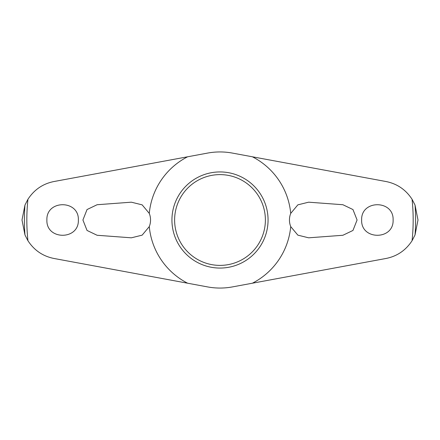 <?xml version="1.0" encoding="UTF-8"?>
<svg xmlns="http://www.w3.org/2000/svg" width="440" height="440" viewBox="0 0 440 440"><rect width="100%" height="100%" fill="white"/><g stroke="black" fill="none" stroke-linecap="round" stroke-linejoin="round"><path stroke-width="0.66" d="M149.281 226.6A71.027 71.027 0 0 0 187.611 283.212L54.005 258.478C42.9 256.256 34.216 250.344 27.946 240.74L24.965 234.938L22 220L24.965 205.056L27.946 199.26C34.249 189.635 42.933 183.722 54.005 181.522L187.611 156.788A71.027 71.027 0 0 0 149.281 213.4A17.864 17.864 0 0 1 149.281 226.6L142.142 235.153L131.357 237.815L97.097 235.268L87.038 230.45L82.918 220L87.038 209.55L97.097 204.732L131.357 202.186L142.148 204.853L149.281 213.4M290.719 213.4A71.027 71.027 0 0 0 252.39 156.788L385.995 181.522C397.1 183.744 405.785 189.656 412.055 199.26L415.036 205.062L418 220L415.036 234.944L412.055 240.74C405.752 250.365 397.067 256.278 385.995 258.478L252.39 283.212A71.027 71.027 0 0 0 290.719 226.6A17.864 17.864 0 0 1 290.719 213.4L297.858 204.847L308.644 202.186L342.903 204.732L352.963 209.55L357.082 220L352.963 230.45L342.903 235.268L308.644 237.815L297.853 235.147L290.719 226.6M361.636 220C360.866 199.628 393.91 199.656 393.113 220C393.894 240.367 360.861 240.361 361.636 220M78.364 220C79.134 240.372 46.09 240.345 46.888 220C46.107 199.634 79.139 199.639 78.364 220M171.936 220A48.065 48.065 0 0 1 220 171.936A48.065 48.065 0 0 1 268.065 220A48.065 48.065 0 0 1 220 268.065A48.065 48.065 0 0 1 171.936 220M265.386 220A45.386 45.386 0 0 0 220 174.614A45.386 45.386 0 0 0 174.614 220A45.386 45.386 0 0 0 220 265.386A45.386 45.386 0 0 0 265.386 220M187.611 156.788L207.609 153.082A68.052 68.052 0 0 1 232.392 153.082L252.39 156.788M252.39 283.212L232.392 286.918A68.052 68.052 0 0 1 207.609 286.918L187.611 283.212M24.965 205.062A195.608 195.608 0 0 0 24.965 234.938M415.036 234.938A195.608 195.608 0 0 0 415.036 205.062M27.946 199.26A193.171 193.171 0 0 0 27.946 240.74M412.055 240.74A193.171 193.171 0 0 0 412.055 199.26"/></g></svg>
